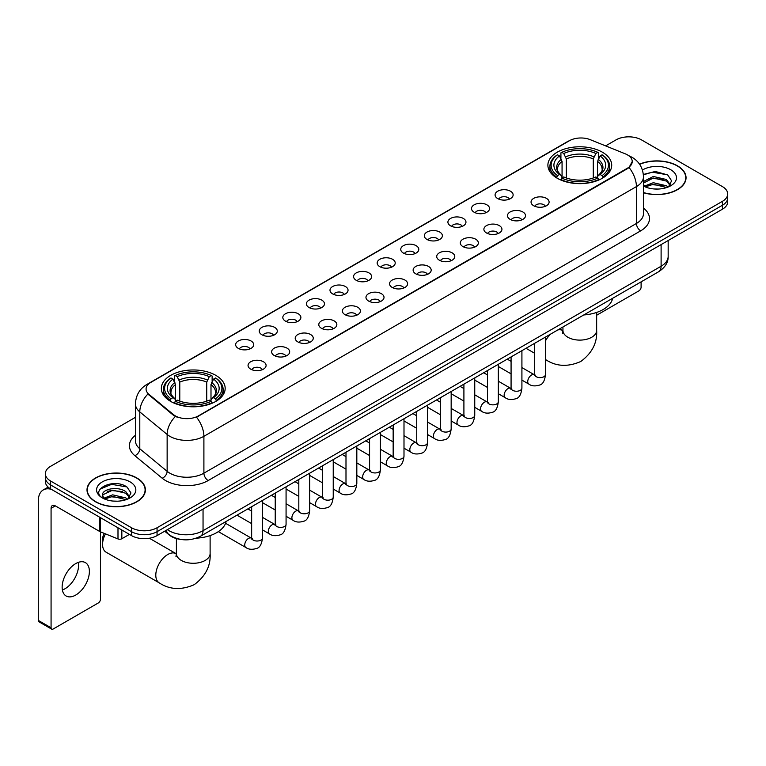 <?xml version="1.0" encoding="UTF-8"?>
<svg xmlns="http://www.w3.org/2000/svg" width="766" height="766" viewBox="0 0 766 766"><rect width="100%" height="100%" fill="white"/><g stroke="black" fill="none" stroke-linecap="round" stroke-linejoin="round"><path stroke-width="1.15" d="M215.821 375.359A31.904 18.422 0 0 0 181.044 371.366A31.904 18.422 0 0 0 161.348 388.381A31.904 18.422 0 0 0 170.694 401.413A31.904 18.422 0 0 0 205.47 405.405A31.904 18.422 0 0 0 225.166 388.381A31.904 18.422 0 0 0 215.821 375.359M602.363 152.185A31.904 18.422 0 0 0 567.587 148.192A31.904 18.422 0 0 0 547.891 165.217A31.904 18.422 0 0 0 557.236 178.239A31.904 18.422 0 0 0 592.013 182.231A31.904 18.422 0 0 0 611.708 165.217A31.904 18.422 0 0 0 602.363 152.185M497.718 198.595A9.029 5.218 180 0 1 495.928 197.121A9.029 5.218 180 0 1 498.925 190.638A9.029 5.218 180 0 1 510.491 191.222A9.029 5.218 180 0 1 512.282 197.121A9.029 5.218 180 0 1 497.718 198.595M509.39 199.131A5.419 3.131 0 0 0 507.935 197.609A5.419 3.131 0 0 0 502.601 196.814A5.419 3.131 0 0 0 498.819 199.131M474.135 212.211A9.029 5.218 180 0 1 472.344 210.736A9.029 5.218 180 0 1 475.341 204.254A9.029 5.218 180 0 1 486.908 204.838A9.029 5.218 180 0 1 488.698 210.736A9.029 5.218 180 0 1 474.135 212.211M485.807 212.747A5.419 3.131 0 0 0 484.351 211.225A5.419 3.131 0 0 0 479.018 210.43A5.419 3.131 0 0 0 475.236 212.747M450.552 225.826A9.029 5.218 180 0 1 448.761 224.352A9.029 5.218 180 0 1 451.749 217.87A9.029 5.218 180 0 1 463.325 218.454A9.029 5.218 180 0 1 465.115 224.352A9.029 5.218 180 0 1 450.552 225.826M462.224 226.363A5.419 3.131 0 0 0 460.768 224.84A5.419 3.131 0 0 0 455.435 224.045A5.419 3.131 0 0 0 451.653 226.363M426.968 239.442A9.029 5.218 180 0 1 425.178 237.967A9.029 5.218 180 0 1 428.165 231.485A9.029 5.218 180 0 1 439.741 232.069A9.029 5.218 180 0 1 441.532 237.967A9.029 5.218 180 0 1 426.968 239.442M438.64 239.978A5.419 3.131 0 0 0 437.185 238.456A5.419 3.131 0 0 0 431.852 237.661A5.419 3.131 0 0 0 428.07 239.978M403.385 253.058A9.029 5.218 180 0 1 401.595 251.583A9.029 5.218 180 0 1 404.582 245.101A9.029 5.218 180 0 1 416.158 245.685A9.029 5.218 180 0 1 417.949 251.583A9.029 5.218 180 0 1 403.385 253.058M415.057 253.594A5.419 3.131 0 0 0 413.602 252.071A5.419 3.131 0 0 0 408.268 251.277A5.419 3.131 0 0 0 404.486 253.594M379.802 266.673A9.029 5.218 180 0 1 378.011 265.199A9.029 5.218 180 0 1 380.999 258.716A9.029 5.218 180 0 1 392.575 259.301A9.029 5.218 180 0 1 394.366 265.199A9.029 5.218 180 0 1 379.802 266.673M391.474 267.21A5.419 3.131 0 0 0 390.018 265.687A5.419 3.131 0 0 0 384.685 264.902A5.419 3.131 0 0 0 380.903 267.21M356.219 280.289A9.029 5.218 180 0 1 354.428 278.814A9.029 5.218 180 0 1 357.416 272.332A9.029 5.218 180 0 1 368.992 272.916A9.029 5.218 180 0 1 370.782 278.814A9.029 5.218 180 0 1 356.219 280.289M367.891 280.835A5.419 3.131 0 0 0 366.435 279.303A5.419 3.131 0 0 0 361.092 278.518A5.419 3.131 0 0 0 357.32 280.835M332.635 293.905A9.029 5.218 180 0 1 330.845 292.43A9.029 5.218 180 0 1 333.832 285.948A9.029 5.218 180 0 1 345.409 286.532A9.029 5.218 180 0 1 347.199 292.43A9.029 5.218 180 0 1 332.635 293.905M344.307 294.45A5.419 3.131 0 0 0 342.852 292.918A5.419 3.131 0 0 0 337.509 292.133A5.419 3.131 0 0 0 333.737 294.45M309.052 307.52A9.029 5.218 180 0 1 307.262 306.046A9.029 5.218 180 0 1 310.249 299.563A9.029 5.218 180 0 1 321.816 300.148A9.029 5.218 180 0 1 323.616 306.046A9.029 5.218 180 0 1 309.052 307.52M320.724 308.066A5.419 3.131 0 0 0 319.269 306.534A5.419 3.131 0 0 0 313.926 305.749A5.419 3.131 0 0 0 310.153 308.066M285.469 321.136A9.029 5.218 180 0 1 283.669 319.661A9.029 5.218 180 0 1 286.666 313.179A9.029 5.218 180 0 1 298.233 313.763A9.029 5.218 180 0 1 300.033 319.661A9.029 5.218 180 0 1 285.469 321.136M297.141 321.682A5.419 3.131 0 0 0 295.686 320.159A5.419 3.131 0 0 0 290.343 319.365A5.419 3.131 0 0 0 286.561 321.682M261.876 334.752A9.029 5.218 180 0 1 260.086 333.277A9.029 5.218 180 0 1 263.083 326.795A9.029 5.218 180 0 1 274.649 327.379A9.029 5.218 180 0 1 276.44 333.277A9.029 5.218 180 0 1 261.876 334.752M273.548 335.297A5.419 3.131 0 0 0 272.102 333.775A5.419 3.131 0 0 0 266.76 332.98A5.419 3.131 0 0 0 262.977 335.297M238.293 348.367A9.029 5.218 180 0 1 236.502 346.893A9.029 5.218 180 0 1 239.499 340.42A9.029 5.218 180 0 1 251.066 340.994A9.029 5.218 180 0 1 252.857 346.893A9.029 5.218 180 0 1 238.293 348.367M249.965 348.913A5.419 3.131 0 0 0 248.51 347.391A5.419 3.131 0 0 0 243.176 346.596A5.419 3.131 0 0 0 239.394 348.913M533.691 205.748A9.029 5.218 180 0 1 531.901 204.273A9.029 5.218 180 0 1 534.898 197.791A9.029 5.218 180 0 1 546.464 198.375A9.029 5.218 180 0 1 548.255 204.273A9.029 5.218 180 0 1 533.691 205.748M545.363 206.284A5.419 3.131 0 0 0 543.908 204.761A5.419 3.131 0 0 0 538.575 203.967A5.419 3.131 0 0 0 534.792 206.284M510.108 219.363A9.029 5.218 180 0 1 508.318 217.889A9.029 5.218 180 0 1 511.305 211.406A9.029 5.218 180 0 1 522.881 211.99A9.029 5.218 180 0 1 524.672 217.889A9.029 5.218 180 0 1 510.108 219.363M521.78 219.899A5.419 3.131 0 0 0 520.325 218.377A5.419 3.131 0 0 0 514.991 217.582A5.419 3.131 0 0 0 511.209 219.899M486.525 232.979A9.029 5.218 180 0 1 484.734 231.504A9.029 5.218 180 0 1 487.722 225.022A9.029 5.218 180 0 1 499.298 225.606A9.029 5.218 180 0 1 501.088 231.504A9.029 5.218 180 0 1 486.525 232.979M498.197 233.515A5.419 3.131 0 0 0 496.741 231.993A5.419 3.131 0 0 0 491.408 231.198A5.419 3.131 0 0 0 487.626 233.515M462.942 246.595A9.029 5.218 180 0 1 461.151 245.12A9.029 5.218 180 0 1 464.139 238.638A9.029 5.218 180 0 1 475.715 239.222A9.029 5.218 180 0 1 477.505 245.12A9.029 5.218 180 0 1 462.942 246.595M474.614 247.131A5.419 3.131 0 0 0 473.158 245.608A5.419 3.131 0 0 0 467.825 244.814A5.419 3.131 0 0 0 464.043 247.131M439.358 260.21A9.029 5.218 180 0 1 437.568 258.736A9.029 5.218 180 0 1 440.555 252.253A9.029 5.218 180 0 1 452.132 252.837A9.029 5.218 180 0 1 453.922 258.736A9.029 5.218 180 0 1 439.358 260.21M451.03 260.746A5.419 3.131 0 0 0 449.575 259.224A5.419 3.131 0 0 0 444.232 258.429A5.419 3.131 0 0 0 440.46 260.746M415.775 273.826A9.029 5.218 180 0 1 413.985 272.351A9.029 5.218 180 0 1 416.972 265.869A9.029 5.218 180 0 1 428.548 266.453A9.029 5.218 180 0 1 430.339 272.351A9.029 5.218 180 0 1 415.775 273.826M427.447 274.362A5.419 3.131 0 0 0 425.992 272.84A5.419 3.131 0 0 0 420.649 272.045A5.419 3.131 0 0 0 416.876 274.362M392.192 287.442A9.029 5.218 180 0 1 390.401 285.967A9.029 5.218 180 0 1 393.389 279.485A9.029 5.218 180 0 1 404.965 280.069A9.029 5.218 180 0 1 406.756 285.967A9.029 5.218 180 0 1 392.192 287.442M403.864 287.978A5.419 3.131 0 0 0 402.409 286.455A5.419 3.131 0 0 0 397.066 285.67A5.419 3.131 0 0 0 393.293 287.978M368.609 301.057A9.029 5.218 180 0 1 366.818 299.583A9.029 5.218 180 0 1 369.806 293.1A9.029 5.218 180 0 1 381.372 293.684A9.029 5.218 180 0 1 383.172 299.583A9.029 5.218 180 0 1 368.609 301.057M380.281 301.603A5.419 3.131 0 0 0 378.825 300.071A5.419 3.131 0 0 0 373.482 299.286A5.419 3.131 0 0 0 369.71 301.603M345.026 314.673A9.029 5.218 180 0 1 343.225 313.198A9.029 5.218 180 0 1 346.222 306.716A9.029 5.218 180 0 1 357.789 307.3A9.029 5.218 180 0 1 359.589 313.198A9.029 5.218 180 0 1 345.026 314.673M356.688 315.219A5.419 3.131 0 0 0 355.242 313.687A5.419 3.131 0 0 0 349.899 312.901A5.419 3.131 0 0 0 346.117 315.219M321.433 328.288A9.029 5.218 180 0 1 319.642 326.814A9.029 5.218 180 0 1 322.639 320.332A9.029 5.218 180 0 1 334.206 320.916A9.029 5.218 180 0 1 335.996 326.814A9.029 5.218 180 0 1 321.433 328.288M333.105 328.834A5.419 3.131 0 0 0 331.659 327.312A5.419 3.131 0 0 0 326.316 326.517A5.419 3.131 0 0 0 322.534 328.834M297.85 341.904A9.029 5.218 180 0 1 296.059 340.43A9.029 5.218 180 0 1 299.056 333.947A9.029 5.218 180 0 1 310.623 334.531A9.029 5.218 180 0 1 312.413 340.43A9.029 5.218 180 0 1 297.85 341.904M309.521 342.45A5.419 3.131 0 0 0 308.066 340.927A5.419 3.131 0 0 0 302.733 340.133A5.419 3.131 0 0 0 298.951 342.45M274.266 355.52A9.029 5.218 180 0 1 272.476 354.045A9.029 5.218 180 0 1 275.473 347.563A9.029 5.218 180 0 1 287.039 348.147A9.029 5.218 180 0 1 288.83 354.045A9.029 5.218 180 0 1 274.266 355.52M285.938 356.066A5.419 3.131 0 0 0 284.483 354.543A5.419 3.131 0 0 0 279.15 353.748A5.419 3.131 0 0 0 275.367 356.066M250.683 369.135A9.029 5.218 180 0 1 248.893 367.661A9.029 5.218 180 0 1 251.88 361.188A9.029 5.218 180 0 1 263.456 361.763A9.029 5.218 180 0 1 265.247 367.661A9.029 5.218 180 0 1 250.683 369.135M262.355 369.681A5.419 3.131 0 0 0 260.9 368.159A5.419 3.131 0 0 0 255.566 367.364A5.419 3.131 0 0 0 251.784 369.681M625.305 153.842A16.258 9.384 180 0 1 627.478 154.895A16.258 9.384 180 0 1 632.237 161.53A16.258 9.384 180 0 1 627.478 168.166L198.365 415.909A16.258 9.384 180 0 1 173.556 414.655L149.016 394.423A16.258 9.384 180 0 1 146.076 389.032A16.258 9.384 180 0 1 150.835 382.397L569.435 140.724A16.258 9.384 180 0 1 590.251 139.671L625.305 153.842M180.958 539.456A18.058 10.427 180 0 1 169.525 535.195L164.69 531.202M643.469 192.735A29.194 16.862 0 0 0 686.049 177.75A29.194 16.862 0 0 0 677.498 165.829A29.194 16.862 0 0 0 639.543 164.173M136.855 477.974A29.194 16.862 0 0 0 105.028 474.317A29.194 16.862 0 0 0 87.008 489.895A29.194 16.862 0 0 0 95.558 501.807A29.194 16.862 0 0 0 127.376 505.464A29.194 16.862 0 0 0 145.406 489.895A29.194 16.862 0 0 0 136.855 477.974M632.237 161.53L629.049 167.505L627.478 168.644L196.536 417.221A21.075 12.17 60 0 1 203.9 436.314A24.081 13.903 180 0 1 169.841 436.314A24.081 13.903 180 0 1 167.141 434.456L139.795 411.907A24.081 13.903 180 0 1 135.438 403.931L135.438 440.795A24.081 13.903 0 0 0 139.795 448.771L167.141 471.32A24.081 13.903 0 0 0 169.841 473.177A24.081 13.903 0 0 0 203.9 473.177L636.422 223.461A24.081 13.903 0 0 0 643.469 213.637L643.469 176.764A24.081 13.903 180 0 1 636.422 186.598A21.075 12.17 -120 0 0 629.049 167.505M135.438 417.336L50.642 466.293A18.058 10.427 0 0 0 45.357 473.666L45.357 481.536A18.058 10.427 0 0 0 50.642 488.909L131.532 535.606L131.532 531.671A18.058 10.427 0 0 0 157.068 531.671L722.415 205.278A18.058 10.427 0 0 0 727.7 197.906A18.058 10.427 0 0 1 722.415 205.278L157.068 531.671A18.058 10.427 0 0 1 131.532 531.671L50.642 484.974L131.532 531.671L131.532 527.745A18.058 10.427 0 0 0 157.068 527.745L722.415 201.343A18.058 10.427 0 0 0 727.7 193.97A18.058 10.427 0 0 0 722.415 186.598L641.525 139.9A18.058 10.427 0 0 0 615.979 139.9L605.619 145.885M45.357 477.601A18.058 10.427 0 0 0 50.642 484.974A18.058 10.427 0 0 1 45.357 477.601M177.205 417.221L173.556 415.373L147.915 394.021A21.075 14.094 129.5 0 0 139.795 411.907L139.795 448.771A6.023 4.031 -50.5 0 1 134.864 455.684A30.104 17.379 180 0 1 135.438 435.28M45.357 473.666A18.058 10.427 0 0 0 50.642 481.038L131.532 527.745M131.532 535.606A18.058 10.427 0 0 0 157.068 535.606L722.415 209.214A18.058 10.427 0 0 0 727.7 201.841L727.7 193.97M643.469 192.534A28.897 16.68 0 0 0 685.752 177.75A28.897 16.68 0 0 0 677.288 165.954A28.897 16.68 0 0 0 639.658 164.345M653.59 188.924L658.128 189.058M644.57 186.042L653.331 182.701L666.468 185.774L668.057 187.048M645.374 186.885L653.331 184.261L666.755 187.536M643.469 184.089A13.606 7.851 0 0 0 645.489 186.99M643.469 181.513L653.331 176.458L666.468 179.531L670.384 184.932M643.469 183.074L653.331 178.018L666.468 181.092L670.068 185.334M643.603 186.1L644.302 186.531M643.469 186.042A19.629 11.327 0 0 0 670.729 185.765A19.629 11.327 0 0 0 670.729 169.736A19.629 11.327 0 0 0 642.425 170.062M668.527 186.856L671.6 180.824L667.713 174.964L655.313 171.45L643.354 174.466M644.704 186.655L643.469 185.2M643.383 174.83L652.259 172.197L667.445 174.782M647.931 179.225L652.259 178.44L663.107 179.378M647.931 185.468L652.259 184.683L663.107 185.621M596.657 315.247L638.968 290.812A3.007 1.743 120 0 0 641.104 287.126L641.104 281.859M95.769 501.692A28.897 16.68 0 0 0 127.261 505.301A28.897 16.68 0 0 0 145.1 489.895A28.897 16.68 0 0 0 136.635 478.089A28.897 16.68 0 0 0 105.143 474.48A28.897 16.68 0 0 0 87.305 489.895A28.897 16.68 0 0 0 95.769 501.692M112.937 501.06L117.476 501.194M103.917 498.187L112.679 494.846L125.825 497.919L127.415 499.193M104.731 499.03L112.679 496.406L126.112 499.671M104.061 498.79L102.654 495.497A13.606 7.851 0 0 0 104.846 499.135M129.732 497.077L125.825 491.676C117.658 485.577 100.853 489.34 102.654 495.497L102.596 494.893M102.682 495.688L103.065 494.673L112.679 490.163L125.825 493.237L129.425 497.479M127.884 499.001L130.957 492.959L127.07 487.099C113.301 477.199 88.827 490.25 102.96 498.245L103.659 498.676M130.086 481.881A19.629 11.327 0 0 0 102.328 481.881A19.629 11.327 0 0 0 102.328 497.9A19.629 11.327 0 0 0 130.086 497.9A19.629 11.327 0 0 0 130.086 481.881M100.087 489.072L111.616 484.342L126.802 486.927M107.288 491.37L111.616 490.585L122.455 491.513M107.288 497.613L111.616 496.828L122.455 497.756M556.662 177.904L557.514 175.625A28.658 16.546 0 0 1 557.514 154.809L559.486 155.948A25.891 14.947 0 0 0 559.486 174.485L561.43 175.586L562.062 177.913M562.062 176.965L562.062 161.406L559.486 155.948M560.923 158.418L560.923 152.846L561.775 152.348A28.658 16.546 0 0 1 597.825 152.348L595.852 153.487A25.891 14.947 0 0 0 563.747 153.487L566.323 158.945L566.323 177.98M593.277 177.98L593.277 158.945L595.852 153.487M583.778 314.95A33.11 19.121 0 0 0 612.666 298.271M560.923 179.56A29.864 17.245 0 0 0 598.677 179.56L597.825 178.076A28.658 16.546 0 0 1 561.775 178.076L560.923 180.067M598.677 180.067L598.677 179.56M557.514 154.809L556.662 155.297A29.864 17.245 0 0 0 549.94 166.203A29.864 17.245 0 0 0 556.662 177.099M597.825 152.348L598.677 152.846L598.677 158.418M561.775 178.076L563.747 176.946A25.891 14.947 0 0 0 595.852 176.946L597.825 178.076M559.486 174.485L557.514 175.625M563.747 153.487L561.775 152.348M561.43 159.299A23.152 13.367 0 0 0 561.43 175.586L561.545 175.663C558.251 172.484 556.911 170.32 557.524 169.181A22.271 12.859 0 0 1 562.062 161.406M602.938 177.099A29.864 17.245 0 0 0 609.659 166.203A29.864 17.245 0 0 0 602.938 155.297L602.076 154.809A28.658 16.546 0 0 1 602.076 175.625L602.938 177.904M602.076 175.625L600.104 174.485A25.891 14.947 0 0 0 600.104 155.948L602.076 154.809M600.104 155.948L597.537 161.406L597.537 176.965L598.16 175.586L600.104 174.485M597.537 161.406A22.271 12.859 0 0 1 602.076 169.181C602.679 170.33 601.339 172.484 598.055 175.663L598.16 175.586A23.152 13.367 0 0 0 598.16 159.299M597.537 177.913L597.537 176.965M105.44 533.864A16.862 9.728 120 0 0 102.577 544.454L102.577 539.542A10.839 6.252 -60 0 1 104.119 533.327M102.577 544.454A16.862 9.728 120 0 0 106.072 552.171L159.29 582.897A16.862 9.728 -60 0 1 156.704 569.387A16.862 9.728 -60 0 1 167.716 554.536A16.862 9.728 -60 0 1 176.142 553.694L176.4 553.837M170.119 401.068L170.981 398.789A28.658 16.546 0 0 1 170.981 377.973L172.944 379.113A25.891 14.947 0 0 0 172.944 397.65L174.897 398.76L175.519 401.078M175.519 400.13L175.519 384.57L172.944 379.113M174.38 381.583L174.38 376.01L175.232 375.522A28.658 16.546 0 0 1 211.282 375.522L209.309 376.661A25.891 14.947 0 0 0 177.205 376.661L179.78 382.11L179.78 401.145M206.734 401.145L206.734 382.11L209.309 376.661M196.201 538.182A33.11 19.121 0 0 0 226.133 521.435M174.38 402.725A29.864 17.245 0 0 0 212.134 402.725L211.282 401.25A28.658 16.546 0 0 1 175.232 401.25L174.38 403.232M212.134 403.232L212.134 402.725M170.981 377.973L170.119 378.471A29.864 17.245 0 0 0 163.397 389.367A29.864 17.245 0 0 0 170.119 400.264M211.282 375.522L212.134 376.01L212.134 381.583M175.232 401.25L177.205 400.111A25.891 14.947 0 0 0 209.309 400.111L211.282 401.25M172.944 397.65L170.981 398.789M177.205 376.661L175.232 375.522M174.897 382.464A23.152 13.367 0 0 0 174.897 398.76L175.002 398.827C171.708 395.649 170.368 393.485 170.981 392.355A22.271 12.859 0 0 1 175.519 384.57M216.395 400.264A29.864 17.245 0 0 0 223.117 389.367A29.864 17.245 0 0 0 216.395 378.471L215.533 377.973A28.658 16.546 0 0 1 215.533 398.789L216.395 401.068M215.533 398.789L213.57 397.65A25.891 14.947 0 0 0 213.57 379.113L215.533 377.973M213.57 379.113L210.995 384.57L210.995 400.13L211.617 398.76L213.57 397.65M210.995 384.57A22.271 12.859 0 0 1 215.533 392.355C216.136 393.494 214.796 395.658 211.512 398.827L211.617 398.76A23.152 13.367 0 0 0 211.617 382.464M210.995 401.078L210.995 400.13M78.333 562.378A19.265 11.126 -60 0 1 64.957 588.795A19.265 11.126 -60 0 1 62.381 590.002M75.757 595.038A19.265 11.126 120 0 0 88.349 578.062A19.265 11.126 120 0 0 85.399 562.627A19.265 11.126 120 0 0 75.757 563.575A19.265 11.126 120 0 0 63.176 580.551A19.265 11.126 120 0 0 66.125 595.996A19.265 11.126 120 0 0 75.757 595.038M121.842 530.015L121.842 538.737L129.397 534.381M51.542 489.426A24.081 13.903 -120 0 0 43.289 489.924A24.081 13.903 -120 0 0 38.3 500.954L38.3 620.403L51.073 627.775L51.073 508.327A6.023 3.476 60 0 1 52.318 505.57A6.023 3.476 60 0 1 55.324 505.866L99.839 531.566L99.839 517.309M51.073 627.775A3.007 1.743 120 0 0 51.695 629.154L38.922 621.781A3.007 1.743 -60 0 1 38.3 620.403M51.695 629.154A3.007 1.743 120 0 0 53.199 629.001L98.326 602.947A3.007 1.743 120 0 0 100.451 599.261L100.451 531.843M121.842 538.737A3.007 1.743 180 0 1 117.993 538.938L100.241 531.757A3.007 1.743 180 0 1 99.839 531.566M149.016 394.423L149.016 395.132M173.556 414.655L173.556 415.373M198.365 415.909L198.365 416.398M627.478 168.166L627.478 168.644M208.161 480.55A6.023 3.476 60 0 1 203.9 473.177L203.9 436.314L636.422 186.598L636.422 223.461A6.023 3.476 60 0 0 640.673 230.844L208.161 480.55A30.104 17.379 180 0 1 165.59 480.55A30.104 17.379 180 0 1 162.21 478.233L134.864 455.684M643.469 176.764C643.067 168.108 639.256 161.616 632.055 157.289L629.01 155.804A21.075 9.872 112 0 0 628.733 155.709M149.044 383.632A21.075 12.17 -120 0 0 146.861 384.455C139.651 388.774 135.85 395.266 135.438 403.931M146.861 384.455L567.663 141.499A21.075 12.17 60 0 1 569.262 140.82M175.357 416.484A21.075 14.094 129.5 0 0 167.141 434.456L167.141 471.32A6.023 4.031 -50.5 0 1 162.21 478.233M643.469 208.122A30.104 17.379 180 0 1 640.673 230.844M157.068 527.745L157.068 535.606M722.415 201.343L722.415 209.214M50.642 481.038L50.642 488.909M167.371 529.66A24.081 13.903 0 0 0 168.989 530.694A24.081 13.903 0 0 0 203.047 530.694L661.106 266.233A24.081 13.903 0 0 0 668.163 256.399C668.335 262.374 665.156 267.487 658.616 271.748L200.558 536.2A12.045 6.951 60 0 0 203.047 530.694L203.047 509.064M661.106 244.603L661.106 266.233A12.045 6.951 60 0 1 658.616 271.748M166.394 530.225A12.045 8.053 129.5 0 0 168.501 534.141L164.843 531.125M596.657 312.423L596.657 330.385A16.862 9.728 180 0 1 591.716 337.26A16.862 9.728 180 0 1 567.874 337.26A16.862 9.728 180 0 1 562.943 330.385L562.493 333.612M557.82 329.935A16.862 9.728 -60 0 1 562.684 330.529L562.943 330.673M545.823 359.723A16.862 9.728 -60 0 1 545.497 359.522L545.823 359.723C556.193 366.55 567.826 367.144 580.743 361.514C592.08 353.136 597.384 342.756 596.657 330.385M545.497 340.851A16.862 9.728 -60 0 1 550.687 334.053M593.277 158.945A22.271 12.859 0 0 0 566.323 158.945M593.909 156.839A23.152 13.367 0 0 0 565.691 156.839M210.114 535.597L210.114 553.55A16.862 9.728 180 0 1 205.173 560.434A16.862 9.728 180 0 1 181.341 560.434A16.862 9.728 180 0 1 176.4 553.55L175.95 556.777M206.734 382.11A22.271 12.859 0 0 0 179.78 382.11M207.366 380.013A23.152 13.367 0 0 0 179.148 380.013M545.497 337.05L545.497 374.497A5.419 3.131 180 0 1 543.659 376.843A5.419 3.131 180 0 1 536.248 376.709A5.419 3.131 180 0 1 534.658 374.497L534.486 375.666L534.974 375.273M545.497 374.497C544.76 380.788 542.807 384.302 539.657 385.039C535.175 386.428 531.575 386.112 528.856 384.111A5.419 3.131 -60 0 1 528.023 379.764A5.419 3.131 -60 0 1 531.566 374.995A5.419 3.131 -60 0 1 531.805 374.861A5.419 3.131 -60 0 1 534.275 374.718L535.377 375.158M521.914 350.665L521.914 388.113A5.419 3.131 180 0 1 520.076 390.459A5.419 3.131 180 0 1 512.665 390.325A5.419 3.131 180 0 1 511.075 388.113L510.903 389.281L511.391 388.889M521.914 388.113C521.167 394.404 519.224 397.918 516.073 398.655C511.592 400.043 507.992 399.728 505.273 397.726A5.419 3.131 -60 0 1 504.44 393.379A5.419 3.131 -60 0 1 507.982 388.611A5.419 3.131 -60 0 1 508.222 388.477A5.419 3.131 -60 0 1 510.692 388.343L511.793 388.774M498.331 364.281L498.331 401.729A5.419 3.131 180 0 1 496.492 404.075A5.419 3.131 180 0 1 489.081 403.941A5.419 3.131 180 0 1 487.492 401.729L487.32 402.897L487.808 402.504M498.331 401.729C497.584 408.019 495.64 411.534 492.481 412.271C488.009 413.659 484.409 413.353 481.69 411.342A5.419 3.131 -60 0 1 480.856 406.995A5.419 3.131 -60 0 1 484.399 402.227A5.419 3.131 -60 0 1 484.639 402.093A5.419 3.131 -60 0 1 487.109 401.959L488.21 402.389M474.748 377.897L474.748 415.344A5.419 3.131 180 0 1 472.909 417.69A5.419 3.131 180 0 1 465.498 417.556A5.419 3.131 180 0 1 463.909 415.344L463.736 416.522L464.215 416.12M474.748 415.344C474.001 421.635 472.057 425.149 468.897 425.886C464.426 427.275 460.826 426.968 458.106 424.958A5.419 3.131 -60 0 1 457.273 420.611A5.419 3.131 -60 0 1 460.816 415.842A5.419 3.131 -60 0 1 461.055 415.708A5.419 3.131 -60 0 1 463.526 415.574L464.627 416.005M451.164 391.512L451.164 428.96A5.419 3.131 180 0 1 449.326 431.306A5.419 3.131 180 0 1 441.915 431.172A5.419 3.131 180 0 1 440.326 428.96L440.153 430.138L440.632 429.736M451.164 428.96C450.418 435.26 448.474 438.774 445.314 439.512C440.843 440.89 437.242 440.584 434.523 438.573A5.419 3.131 -60 0 1 433.69 434.226A5.419 3.131 -60 0 1 437.233 429.458A5.419 3.131 -60 0 1 437.472 429.324A5.419 3.131 -60 0 1 439.943 429.19L441.034 429.621M427.581 405.128L427.581 442.576A5.419 3.131 180 0 1 425.743 444.931A5.419 3.131 180 0 1 418.332 444.787A5.419 3.131 180 0 1 416.742 442.576L416.57 443.753L417.049 443.351M427.581 442.576C426.834 448.876 424.891 452.39 421.731 453.127C417.259 454.506 413.659 454.2 410.94 452.189A5.419 3.131 -60 0 1 410.107 447.842A5.419 3.131 -60 0 1 413.65 443.074A5.419 3.131 -60 0 1 413.889 442.94A5.419 3.131 -60 0 1 416.35 442.805L417.451 443.236M403.998 418.753L403.998 456.201A5.419 3.131 180 0 1 402.16 458.547A5.419 3.131 180 0 1 394.749 458.413A5.419 3.131 180 0 1 393.159 456.201L392.987 457.369L393.465 456.967M403.998 456.201C403.251 462.492 401.298 466.006 398.148 466.743C393.676 468.122 390.076 467.815 387.357 465.805A5.419 3.131 -60 0 1 386.524 461.467A5.419 3.131 -60 0 1 390.057 456.689A5.419 3.131 -60 0 1 390.306 456.555A5.419 3.131 -60 0 1 392.767 456.421L393.868 456.852M380.405 432.369L380.405 469.817A5.419 3.131 180 0 1 378.576 472.162A5.419 3.131 180 0 1 371.156 472.028A5.419 3.131 180 0 1 369.576 469.817L369.404 470.985L369.882 470.583M380.405 469.817C379.668 476.107 377.715 479.621 374.564 480.359C370.093 481.737 366.493 481.431 363.764 479.42A5.419 3.131 -60 0 1 362.94 475.083A5.419 3.131 -60 0 1 366.474 470.305A5.419 3.131 -60 0 1 366.713 470.171A5.419 3.131 -60 0 1 369.183 470.037L370.284 470.468M356.822 445.984L356.822 483.432A5.419 3.131 180 0 1 354.993 485.778A5.419 3.131 180 0 1 347.572 485.644A5.419 3.131 180 0 1 345.993 483.432L345.811 484.6L346.299 484.198M356.822 483.432C356.085 489.723 354.131 493.237 350.981 493.974C346.5 495.353 342.909 495.047 340.181 493.036A5.419 3.131 -60 0 1 339.357 488.698A5.419 3.131 -60 0 1 342.89 483.921A5.419 3.131 -60 0 1 343.13 483.786A5.419 3.131 -60 0 1 345.6 483.652L346.701 484.083M333.239 459.6L333.239 497.048A5.419 3.131 180 0 1 331.41 499.394A5.419 3.131 180 0 1 323.989 499.26A5.419 3.131 180 0 1 322.4 497.048L322.227 498.216L322.716 497.814M333.239 497.048C332.501 503.339 330.548 506.853 327.398 507.59C322.917 508.969 319.326 508.662 316.597 506.652A5.419 3.131 -60 0 1 315.764 502.314A5.419 3.131 -60 0 1 319.307 497.536A5.419 3.131 -60 0 1 319.546 497.402A5.419 3.131 -60 0 1 322.017 497.268L323.118 497.699M309.655 473.216L309.655 510.663A5.419 3.131 180 0 1 307.827 513.009A5.419 3.131 180 0 1 300.406 512.875A5.419 3.131 180 0 1 298.817 510.663L298.644 511.832L299.133 511.429M309.655 510.663C308.918 516.954 306.965 520.468 303.815 521.206C299.334 522.584 295.733 522.278 293.014 520.267A5.419 3.131 -60 0 1 292.181 515.93A5.419 3.131 -60 0 1 295.724 511.152A5.419 3.131 -60 0 1 295.963 511.018A5.419 3.131 -60 0 1 298.434 510.884L299.535 511.315M286.072 486.831L286.072 524.279A5.419 3.131 180 0 1 284.234 526.625A5.419 3.131 180 0 1 276.823 526.491A5.419 3.131 180 0 1 275.233 524.279L275.061 525.447L275.549 525.045M286.072 524.279C285.325 530.57 283.382 534.084 280.232 534.821C275.75 536.21 272.15 535.894 269.431 533.883A5.419 3.131 -60 0 1 268.598 529.545A5.419 3.131 -60 0 1 272.141 524.767A5.419 3.131 -60 0 1 272.38 524.643A5.419 3.131 -60 0 1 274.85 524.499L275.952 524.93M262.489 500.447L262.489 537.895A5.419 3.131 180 0 1 260.651 540.241A5.419 3.131 180 0 1 253.24 540.107A5.419 3.131 180 0 1 251.65 537.895L251.478 539.063L251.966 538.661M262.489 537.895C261.742 544.186 259.798 547.7 256.639 548.437C252.167 549.825 248.567 549.509 245.848 547.498A5.419 3.131 -60 0 1 245.015 543.161A5.419 3.131 -60 0 1 248.557 538.383A5.419 3.131 -60 0 1 248.797 538.259A5.419 3.131 -60 0 1 251.267 538.115L252.368 538.555M51.073 508.327L55.324 505.866M100.241 517.538L100.241 531.757M117.993 538.938L117.993 527.784M567.663 141.499L571.532 139.699M200.558 536.2C190.868 541.074 181.178 541.074 171.488 536.2L168.501 534.141M668.163 256.399L668.163 240.534M685.752 180.163L685.752 177.75M145.1 492.308L145.1 489.895M87.305 492.308L87.305 489.895M534.658 353.279L526.022 348.291M549.94 171.708L549.94 166.203M609.659 171.708L609.659 166.203M562.684 330.529L559.735 328.834M562.943 326.977L562.943 330.385M210.114 553.55C210.841 565.93 205.537 576.3 194.2 584.688C181.283 590.308 169.65 589.715 159.29 582.897M163.397 394.873L163.397 389.367M223.117 394.873L223.117 389.367M176.142 553.694L149.37 538.239M176.4 538.584L176.4 553.55M528.856 384.111L521.914 380.099M511.075 373.846L498.331 366.483M534.658 343.312L534.658 374.497M534.275 374.718L521.914 367.584M511.075 361.332L507.264 359.13M505.273 397.726L498.331 393.714M487.492 387.462L474.748 380.099M511.075 356.927L511.075 388.113M510.692 388.343L498.331 381.2M487.492 374.947L483.681 372.745M481.69 411.342L474.748 407.33M463.909 401.078L451.164 393.714M487.492 370.543L487.492 401.729M487.109 401.959L474.748 394.816M463.909 388.563L460.098 386.361M458.106 424.958L451.164 420.946M440.326 414.693L427.581 407.33M463.909 384.159L463.909 415.344M463.526 415.574L451.164 408.431M440.326 402.179L436.515 399.976M434.523 438.573L427.581 434.561M416.742 428.309L403.998 420.946M440.326 397.774L440.326 428.96M439.943 429.19L427.581 422.047M416.742 415.794L412.922 413.592M410.94 452.189L403.998 448.177M393.159 441.925L380.405 434.561M416.742 411.39L416.742 442.576M416.35 442.805L403.998 435.663M393.159 429.41L389.339 427.208M387.357 465.805L380.405 461.793M369.576 455.54L356.822 448.177M393.159 425.006L393.159 456.201M392.767 456.421L380.405 449.278M369.576 443.026L365.755 440.823M363.764 479.42L356.822 475.408M345.993 469.156L333.239 461.793M369.576 438.621L369.576 469.817M369.183 470.037L356.822 462.903M345.993 456.641L342.172 454.439M340.181 493.036L333.239 489.024M322.4 482.772L309.655 475.408M345.993 452.237L345.993 483.432M345.6 483.652L333.239 476.519M322.4 470.257L318.589 468.055M316.597 506.652L309.655 502.649M298.817 496.387L286.072 489.024M322.4 465.852L322.4 497.048M322.017 497.268L309.655 490.135M298.817 483.873L295.006 481.67M293.014 520.267L286.072 516.265M275.233 510.003L262.489 502.649M298.817 479.468L298.817 510.663M298.434 510.884L286.072 503.75M275.233 497.488L271.423 495.286M269.431 533.883L262.489 529.88M251.65 523.618L237 515.164M275.233 493.084L275.233 524.279M274.85 524.499L262.489 517.366M251.65 511.104L247.839 508.902M245.848 547.498L218.339 531.623M251.65 506.699L251.65 537.895M251.267 538.115L225.577 523.283M43.289 489.924L48.162 487.119"/></g></svg>
